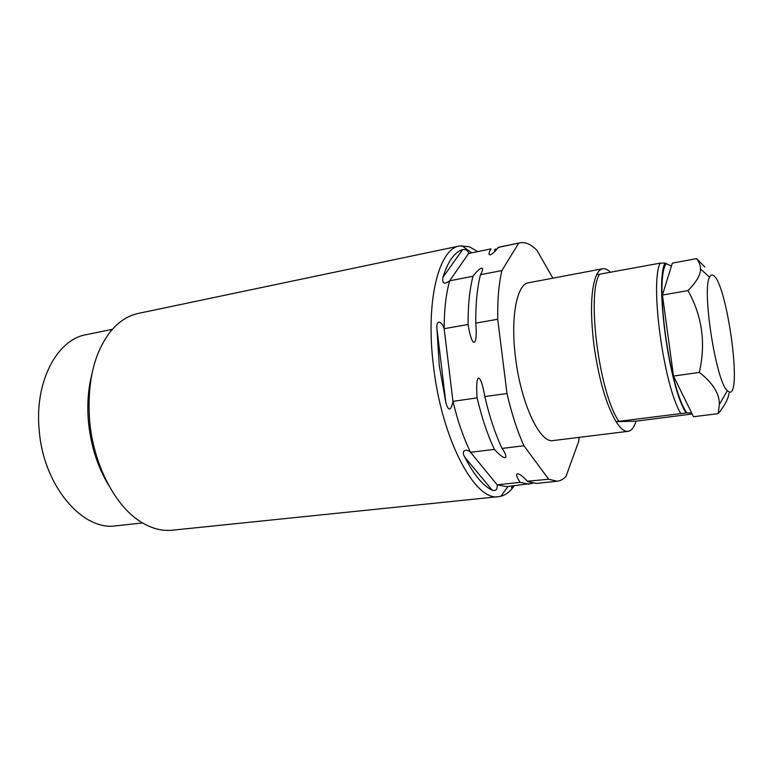 <?xml version="1.0" encoding="UTF-8"?>
<svg xmlns="http://www.w3.org/2000/svg" width="773" height="773" viewBox="0 0 773 773"><rect width="100%" height="100%" fill="white"/><g stroke="black" fill="none" stroke-linecap="round" stroke-linejoin="round"><path stroke-width="1.16" d="M636.073 421.159L616.062 421.662L686.095 412.946L691.632 412.927L693.507 416.734L718.204 413.632L719.334 404.511C719.576 393.718 712.909 383.012 699.333 372.402C705.971 343.309 702.184 316.041 687.989 290.59C696.396 282.135 700.58 274.927 700.531 268.975C700.512 265.39 699.198 261.941 696.57 258.626L672.336 263.139L671.408 266.115L664.944 263.052L660.152 263.139L596.621 274.744C598.36 271.197 600.379 269.197 602.698 268.762L528.577 282.763C516.818 284 510.277 317.539 515.581 357.967C521.031 403.941 540.095 443.731 553.188 440.562L628.053 431.334C631.406 430.812 634.073 427.421 636.073 421.159L692.154 413.999M691.632 412.927L673.515 376.074L699.333 372.402M729.596 392.182L727.306 390.742C716.001 381.476 701.652 289.469 709.604 277.198C710.561 275.149 711.759 274.531 713.17 275.333C726.427 281.111 742.563 394.945 729.596 392.182M729.016 393.273C728.118 399.235 724.514 406.028 718.204 413.632M696.57 258.626L704.831 266.946M671.408 266.115L662.432 295.054L687.989 290.59M662.432 295.054L673.515 376.074M610.506 272.425C607.752 269.555 605.143 268.337 602.698 268.762M628.053 431.334C624.429 431.759 620.429 428.532 616.062 421.662C606.245 404.878 598.872 379.485 593.973 345.492C589.983 311.78 590.872 288.194 596.621 274.744M484.835 396.742C489.512 416.686 495.242 433.914 502.035 448.427L502.121 448.533C509.504 459.162 505.61 461.829 494.411 449.364L470.554 452.292C465.53 447.867 460.863 451.046 464.844 457.258C473.868 474.815 483.009 485.811 492.266 490.256C495.87 491.203 497.503 489.386 497.165 484.816L470.554 452.292C463.549 438.001 457.674 421.034 452.959 401.361L444.156 328.699C441.663 320.65 436.136 319.423 436.9 328.448L439.238 365.339L445.876 402.83C448.562 411.507 450.93 411.014 452.959 401.361L477.105 397.863C476.274 386.017 476.699 379.417 478.39 378.074C480.448 377.949 482.584 384.104 484.816 396.559L507.001 393.525C511.649 413.671 517.282 431.073 523.92 445.741L548.685 479.26L557.207 481.221C560.406 480.854 563.343 479.25 565.991 476.419L578.639 441.576L579.199 437.354M507.001 393.525L497.725 319.259C497.416 299.885 498.807 283.662 501.899 270.579L518.673 243.176L520.026 242.819C525.456 241.823 531.109 244.345 536.974 250.355L552.869 278.174M532.761 483.318L506.508 486.632L497.165 484.816L520.2 482.333C512.857 472.023 517.794 470.428 527.321 481.221L548.685 479.26M527.563 481.531L536.433 483.444L557.207 481.221M529.186 484.217L520.2 482.333M502.035 448.427L523.92 445.741M494.411 449.364C487.56 434.909 481.792 417.739 477.105 397.863M480.477 274.773C477.163 287.798 475.588 303.915 475.753 323.133L475.772 323.317C477.975 347.744 471.936 349.145 468.09 324.486C467.974 305.316 469.617 289.237 473.008 276.241C480.149 266.637 485.802 265.013 480.555 274.666L501.899 270.579M520.026 242.819L499.561 247.031L497.464 248.394C491.425 256.298 485.985 257.438 490.99 248.877L468.593 253.496L490.99 248.877M498.15 247.399L518.673 243.176M475.753 323.133L497.725 319.259M468.09 324.486L444.156 328.699C444.185 309.702 446.021 293.74 449.654 280.821L473.008 276.241M477.685 251.534L469.114 246.693L459.606 245.959C438.803 248.568 425.314 301.093 433.45 365.822C441.741 439.847 475.318 501.841 498.701 496.624L500.856 496.256C505.9 494.962 510.354 491.483 514.219 485.811M512.683 485.975C511.204 487.927 511.137 488.333 512.46 487.174L513.794 485.85M459.606 245.959L138.386 313.394C128.318 315.51 119.245 321.288 111.167 330.728C94.055 352.188 86.885 382.374 89.678 421.275C93.562 465.075 115.428 506.441 140.995 521.988C151.556 528.519 161.963 531.264 172.205 530.21L498.701 496.624M108.8 485.473C97.746 467.288 90.992 446.321 88.518 422.589C86.982 405.719 88.016 389.959 91.62 375.311M442.977 277.275C441.982 283.575 444.214 284.754 449.654 280.821L468.593 253.496C468.138 250.52 466.158 249.206 462.641 249.563C454.408 252.23 447.857 261.467 442.977 277.275L462.641 249.563M142.57 522.954L116.018 525.814C82.808 531.302 43.52 486.13 39.23 430.513C34.244 381.862 57.057 339.453 86.209 334.68L112.375 329.327M687.013 412.917C669.437 390.578 653.977 276.763 666.49 263.535M618.941 421.343C599.433 394.278 586.378 294.407 599.471 274.483M680.733 413.458C663.64 385.369 649.764 282.957 660.152 263.139M445.876 402.83L436.9 328.448M492.266 490.256L464.844 457.258M513.243 485.908L512.866 486.797M709.604 277.198L700.531 268.975M727.306 390.742L719.334 404.511M686.095 412.946C669.051 387.486 654.953 281.372 664.944 263.052M495.068 251.167C494.15 250.104 494.42 249.389 495.88 249.022M508.064 486.468L500.856 496.256M471.617 252.79L461.771 245.659M512.46 487.174L512.992 485.937"/></g></svg>
